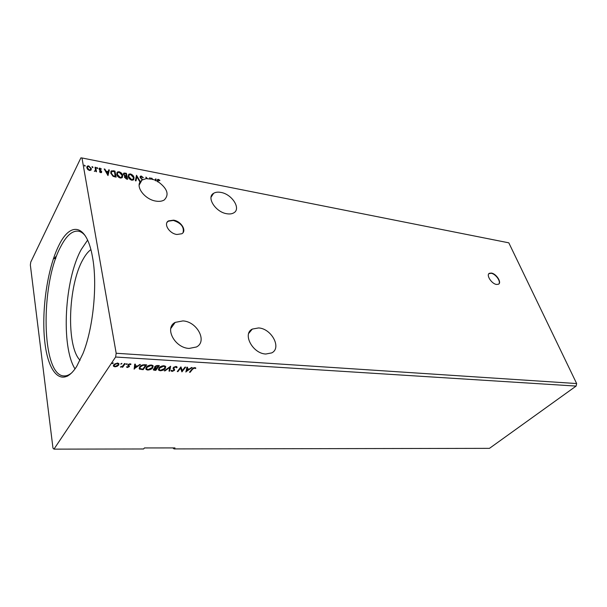 <?xml version="1.0" encoding="UTF-8"?>
<svg xmlns="http://www.w3.org/2000/svg" width="607" height="607" viewBox="0 0 607 607"><rect width="100%" height="100%" fill="white"/><g stroke="black" fill="none" stroke-linecap="round" stroke-linejoin="round"><path stroke-width="0.91" d="M491.359 273.067L489.424 273.279C485.775 274.781 491.609 283.939 496.579 284.455L498.453 284.235C502.103 282.695 496.306 273.628 491.359 273.067M498.742 284.053C501.299 281.762 495.646 273.795 491.124 273.279L488.893 273.689M173.534 220.159L168.48 220.902C163.207 223.74 169.285 233.596 176.918 234.484L181.834 233.748C187.123 230.88 181.121 221.138 173.534 220.159M183.064 232.61C184.308 227.048 181.068 222.997 173.344 220.455L168.291 221.198L167.046 222.382M258.574 327.939L252.315 329.077C242.132 333.804 252.724 353.684 265.828 354.018L271.716 352.902C281.974 348.039 271.526 328.531 258.574 327.939M226.821 213.74C215.637 212.192 206.092 197.275 213.618 193.307C215.515 192.161 217.943 191.865 220.895 192.411C231.988 194.134 241.358 208.793 233.809 212.829C231.995 213.914 229.666 214.218 226.821 213.74M149.686 178.155L150.195 179.065L151.856 179.073L151.31 178.139L151.932 178.253L152.509 179.247L155.263 180.241L155.498 178.951L156.113 179.065L155.847 180.507L157.547 181.379L157.615 179.444L158.351 179.361L159.884 180.302L159.709 180.696L158.116 180.021L158.161 181.743C167.38 188.565 169.421 194.635 164.285 199.938C162.107 201.281 159.292 201.668 155.847 201.092C145.331 199.574 135.642 187.434 140.27 181.69L142.03 179.991L139.162 185.074M140.665 177.1L140.505 177.775L142.463 179.938L142.03 179.991M142.463 179.938L146.241 178.595L150.195 179.065M189.164 348.426C174.793 348.023 164.133 327.818 175.188 322.385L182.942 320.906C197.138 321.604 207.617 341.415 196.471 346.976L189.164 348.426M76.725 366.347C63.045 388.207 48.78 374.936 44.994 343.532C41.041 312.339 47.126 268.689 58.962 245.213C70.442 221.35 86.71 223.892 92.446 256.776C97.659 283.833 93.341 327.992 82.984 353.524L76.725 366.347M85.367 235.933C83.151 233.111 80.777 231.51 78.235 231.13C72.134 230.607 66.3 235.782 60.715 246.662C40.123 284.334 41.299 375.938 64.076 375.93C66.641 376.052 69.289 374.944 72.005 372.599M90.875 249.598C88.083 251.662 85.435 254.986 82.924 259.576C68.052 285.358 65.996 346.354 80.056 360.262M87.605 240.129L81.277 249.454C64.532 279.357 60.768 346.301 75.018 368.919M172.82 447.913L174.095 448.914L489.462 448.353L576.104 386.082L115.603 357.022L53.97 449.134L52.976 448.103L30.35 265.016L30.752 262.11L80.89 157.866L81.975 157.972L116.18 353.259L115.603 357.022M126.393 173.299L127.637 179.285L126.552 179.08L124.473 177.252L124.936 176.113L123.403 174.346L123.775 173.132L126.393 173.299L127.394 179.24M113.13 170.719L114.943 171.075L116.142 177.1L114.958 176.872L113.054 176.303L110.717 173.078L111.309 170.855L114.943 171.075M100.754 172.669L99.457 171.811L99.745 171.493L100.618 172.115L101.096 171.629L99.282 169.854L99.26 168.2L101.369 168.936L101.096 169.285L99.745 168.716L99.563 169.224L101.703 171.72L101.43 172.578L100.754 172.669M95.671 167.327L96.49 171.773L95.754 170.999L94.32 171.288L95.511 170.21L95.056 167.213L95.671 167.327L96.263 171.735M91.035 170.097L89.495 170.514L87.689 169.459L86.801 167.752L87.37 166.075L88.668 165.893L91.346 168.625L91.035 170.097M81.975 157.972L508.81 242.83L576.65 383.548L116.18 353.259M85.238 165.719L84.805 166.128L84.327 165.157L85.086 166.098M92.977 167.221L92.56 167.631L92.082 166.659L92.825 167.6M97.689 168.131L97.272 168.541L96.794 167.57L97.537 168.518M108 175.552L104.207 168.989L104.867 169.118L106.05 171.212L108.258 171.637L108.691 169.861L109.343 169.983L108 175.552M122.682 175.423L121.969 177.813L120.391 178.056C118.266 177.29 117.052 176.045 116.734 174.308L117.47 171.956L119.071 171.728C121.15 172.494 122.356 173.723 122.682 175.423L122.409 177.373M134.041 177.608L133.35 179.991L131.825 180.226C129.731 179.475 128.517 178.23 128.191 176.516L128.904 174.156L130.452 173.936C132.508 174.695 133.699 175.924 134.041 177.608L133.768 179.581M149.808 178.678L149.61 177.805L150.179 177.912L150.369 178.762M140.27 181.69L139.671 181.576L136.863 176.705L135.998 180.878L135.361 180.757L136.507 175.264L140.285 181.668M142.205 179.877L140.096 177.35L140.483 176.167L141.332 176.053L143.29 177.669L140.892 176.758L140.991 178.086L142.637 179.634M146.241 178.595L145.9 177.085L147.304 178.526M136.438 175.598L139.913 181.622M146.014 177.585L147.129 178.83M151.856 179.073L152.509 179.247M151.53 178.519L152.334 179.551M155.263 180.241L155.847 180.507M155.438 179.277L155.938 179.369L155.673 180.803M157.926 180.332L158.161 181.743M157.547 181.379L157.987 182.039M121.878 363.752L120.74 364.033L121.81 363.358M127.129 364.063L125.99 364.344L127.053 363.669M134.177 369.193L134.716 364.147L135.444 364.192L135.24 365.816L137.69 365.953L140.422 364.481L134.117 368.828M152.797 367.705C151.841 369.071 150.141 369.86 147.706 370.065L146.097 369.511L146.211 367.349C147.175 365.968 148.89 365.186 151.348 364.997L152.911 365.543L152.797 367.705L152.714 367.258L150.726 368.874M185.917 372.045L186.888 367.22L187.571 367.258L187.222 368.813L189.49 368.942L192.184 367.531L185.863 371.81M176 366.446L176.827 366.749L177.054 367.592L176.356 367.804L175.673 366.939L173.898 367.675L174.459 370.399L172.153 371.416L171.424 371.15L171.166 370.528L171.887 370.27L172.525 370.93L173.814 370.384L173.268 367.63L176 366.446M165.332 368.419C164.36 369.777 162.668 370.551 160.271 370.756L158.708 370.224L158.859 368.077C159.838 366.704 161.545 365.93 163.973 365.74L165.476 366.271L165.332 368.419L165.241 367.979L163.458 369.466M113.243 363.252L112.09 363.525L113.175 362.857M174.095 448.914L174.975 447.913L144.443 447.943L143.601 448.975L53.97 449.134M159.345 365.596L155.794 370.384L153.434 370.004L153.525 369.026L155.073 368.054L154.58 367.774L154.641 366.749L157.653 365.497L159.345 365.596M170.643 366.264L169.702 371.15L169.004 371.112L169.717 367.41L164.975 370.892L164.277 370.854L170.643 366.264M192.594 369.193L190.135 372.281L189.521 372.243L192.009 369.109L194.779 367.554L195.864 368.183L195.264 368.525L194.407 368.039L192.594 369.193L192.495 368.76L190.135 372.281M185.006 367.106L185.636 367.144L181.971 371.833L180.62 368.108L177.904 371.605L177.282 371.567L180.924 366.863L182.282 370.604L185.006 367.106M144.633 364.731L146.644 364.845L143.153 369.686L139.398 368.995L139.618 366.909C140.528 365.505 142.197 364.777 144.633 364.731M127.387 367.516L126.431 366.932L128.638 366.628L127.933 364.769L130.095 363.805L130.991 364.132L130.528 364.686L129.86 364.253L128.631 364.784L129.329 366.651L127.387 367.516L126.643 366.833M125.201 363.585L122.72 367.189L122.037 367.152L122.402 366.62L120.376 366.992L122.728 365.991L124.518 363.547L125.201 363.585M117.174 366.325L114.913 366.818L113.456 366.112L113.653 364.792L117.455 363.062L118.722 363.502L118.714 365.08L117.174 366.325L117.09 365.869M53.378 258.802L54.084 258.165L55.768 258.385M576.65 383.548L576.104 386.082M53.204 259.333L54.084 258.165M54.129 258.491L55.662 258.688M54.592 258.074L56.079 256.359L54.592 258.074M113.13 362.834L112.386 363.631M158.943 365.573L155.794 370.384M155.711 369.944L153.305 369.504M154.58 367.774L155.073 368.054M155.771 365.869L155.164 367.03M155.202 366.34L155.271 367.493L157.008 367.842L158.328 366.051L158.237 365.611L156.583 365.581M154.375 368.328L154.057 369.291M154.095 368.608L154.117 369.625L155.513 369.86L156.553 367.888L155.058 367.963M156.219 367.865L156.31 368.312L154.186 369.056M157.494 365.566L157.585 366.006L155.293 366.787M158.328 366.051L157.585 366.006M161.363 370.232L160.18 370.316L160.271 370.756M160.18 370.316L158.344 369.367M165.757 366.689L165.241 367.979M165.021 366.947L164.717 366.211L162.615 365.846M160.643 366.582L159.421 367.667L159.095 369.109M159.512 368.115L159.375 369.815L160.605 370.27L164.687 368.388L164.808 366.651L163.624 366.233L159.512 368.115L159.421 367.667M163.533 365.793L163.624 366.233M170.461 366.317L169.702 371.15M169.611 370.71L169.087 370.687M164.975 370.892L164.884 370.452L169.626 366.969L169.717 367.41M176.971 366.939L177.054 367.592M176.963 367.159L176.303 367.356M176.265 367.265L176.068 366.689L175.575 366.499L175.673 366.939M174.163 366.909L173.898 367.675M173.807 367.235L173.754 368.153M174.596 369.458L174.459 370.399M174.368 369.959L173.594 370.596M172.646 370.93L172.054 370.976L172.153 371.416M172.054 370.976L171.197 370.52M173.807 369.314L173.382 368.798L173.473 369.238M173.382 368.798L173.018 368.267M195.598 367.85L195.264 368.525L194.756 368.13M193.512 367.789L192.495 368.76M187.373 367.25L187.222 368.813M191.531 367.493L185.924 371.537M188.845 369.405L188.747 368.973L187.009 368.874L186.744 370.923L188.845 369.405L187.108 369.306L186.744 370.923M187.009 368.874L187.108 369.306M185.218 367.121L181.971 371.833M181.88 371.393L181.842 371.825M181.751 371.385L180.62 368.108M180.522 367.667L177.904 371.605M148.927 369.511L147.622 369.617L147.706 370.065M147.622 369.617L145.71 368.616M153.207 365.991L152.714 367.258M152.456 366.249L152.152 365.482L149.891 365.118M148.131 365.771L146.78 366.947L146.477 368.373M146.871 367.394L146.765 369.102L148.04 369.572L152.145 367.667L152.236 365.93L151.006 365.497L146.871 367.394L146.78 366.947M150.923 365.05L151.006 365.497M146.249 364.822L143.153 369.686M143.062 369.238L139.838 368.881L139.921 369.329M139.838 368.881L139.094 368.229M140.202 366.499L140.111 368.601L142.842 369.155L145.619 365.308L145.528 364.86L142.949 364.837L140.202 366.499L139.868 367.941M142.949 364.837L143.04 365.285L140.285 366.947M145.619 365.308L143.04 365.285M135.308 364.185L135.24 365.816M139.792 364.443L134.132 368.715M137.045 366.438L136.962 365.991L135.088 365.877L134.951 368.017L137.045 366.438L135.171 366.332L134.951 368.017M135.088 365.877L135.171 366.332M128.616 365.846L127.781 365.073M130.862 364.025L130.528 364.686M130.444 364.238L129.83 363.805M129.777 363.813L129.86 364.253M128.851 364.056L128.631 364.784M128.547 364.337L128.532 365.042M129.397 365.884L129.329 366.651M129.245 366.196L128.396 366.856M127.015 363.646L126.271 364.443M124.822 363.563L122.72 367.189M120.74 366.765L120.808 367.144M121.764 363.343L121.028 364.132M115.133 366.362L114.913 366.818M114.829 366.362L113.38 365.657L113.456 366.112M118.942 363.828L118.714 365.08M118.631 364.625L117.113 365.854M115.155 363.563L114.108 365.391M118.19 363.995L117.113 363.054M114.344 364.822L114.336 366.059L115.216 366.37L118.031 365.035L118.069 363.843L117.151 363.51L114.344 364.822L114.268 364.367M117.075 363.062L117.151 363.51M84.472 165.43L85.079 166.045M86.847 166.773L88.668 165.893M88.508 166.219L91.346 168.625M91.187 168.951L91.141 169.952M87.446 167.115L87.264 168.185L89.237 170.286L90.549 169.573M87.423 167.866L89.396 169.968L90.291 169.823L90.731 168.503L88.766 166.439L87.825 166.584L87.264 168.185M91.945 166.963L92.378 166.614M92.211 166.933L92.818 167.54M94.366 171.189L94.813 170.999M94.654 171.326L95.299 170.84M95.124 167.578L95.511 167.653M96.657 167.873L97.082 167.532M96.923 167.851L97.53 168.45M99.525 171.88L99.745 171.493M99.578 171.811L100.618 172.115M98.956 168.647L100.003 168.093M99.844 168.412L101.157 169.201M99.396 169.543L99.783 169.672M99.624 169.99L100.519 170.256M100.36 170.575L101.377 170.999M101.21 171.318L101.703 171.72M101.536 172.039L101.544 172.479M104.427 169.383L104.867 169.118M104.708 169.436L106.05 171.212M105.884 171.523L108.258 171.637M108.607 170.188L109.343 169.983M109.177 170.301L107.917 175.537M106.43 171.88L107.507 174.391L108.122 172.206L106.43 171.88L107.667 174.08M114.776 171.386L115.907 177.054M110.793 171.523L112.97 171.037M111.347 172.031L111.157 173.511L113.092 176.106L115.254 176.683L114.465 171.569L111.756 171.478L111.324 173.2L113.259 175.787L115.421 176.364M116.817 172.767L119.071 171.728M118.904 172.039C120.983 172.805 122.189 174.042 122.508 175.734M117.386 173.185L117.166 174.74L120.072 177.745L121.855 176.895M117.333 174.429L120.239 177.434L121.537 177.214L122.083 175.317L119.215 172.342L117.872 172.555L117.166 174.74M124.481 176.622L124.936 176.113M123.418 173.625L124.867 173.003M124.701 173.314L126.226 173.61M123.987 174.072L123.828 174.77L124.974 176.022L126.226 176.326L125.93 173.792L124.238 173.701L123.995 174.459L125.141 175.711L126.393 176.015M125.057 176.963L124.898 177.661L126.749 178.868L126.522 176.629L125.285 176.599L125.065 177.35L126.924 178.557M128.274 174.937L130.452 173.936M130.285 174.247C132.334 175.006 133.532 176.227 133.866 177.919M128.836 175.362L128.608 176.94L131.499 179.915L133.229 179.103M128.783 176.629L131.666 179.611L132.918 179.399L133.457 177.502L130.604 174.55L129.306 174.755L128.608 176.94M135.892 180.856L136.863 176.705M140.111 176.652L141.332 176.053M141.158 176.356L143.009 177.813M157.35 179.816L158.351 179.361M158.177 179.664L159.884 180.302M154.519 369.875L154.603 370.316M141.765 369.162L141.848 369.61M144.815 364.815L144.906 365.27M128.198 365.437L128.282 365.892M252.315 329.077L248.718 333.395M213.618 193.307L211.046 197.229M175.188 322.385L170.787 328.508M67.673 376.105L64.076 375.93M153.434 370.004L153.351 369.557M158.708 370.224L158.624 369.777M164.808 366.651L164.717 366.211M176.167 367.129L176.068 366.689M171.424 371.15L171.333 370.71M146.097 369.511L146.006 369.064M152.236 365.93L152.152 365.482M139.398 368.995L139.314 368.548M128.585 366.127L128.502 365.672M127.971 365.642L127.887 365.194M130.368 364.458L130.293 364.003M113.646 366.37L113.562 365.915M118.069 363.843L117.986 363.381"/></g></svg>
